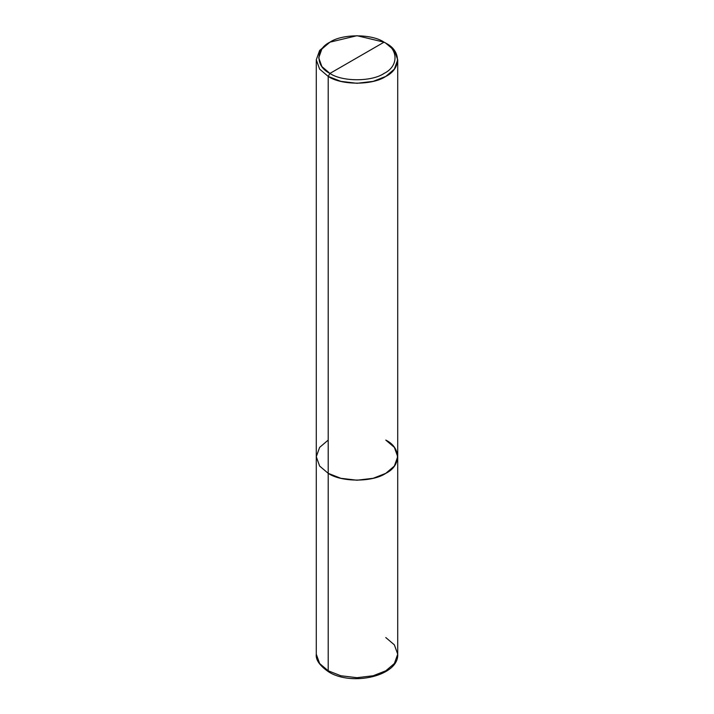 <?xml version="1.0" encoding="UTF-8"?>
<svg xmlns="http://www.w3.org/2000/svg" width="714" height="714" viewBox="0 0 714 714"><rect width="100%" height="100%" fill="white"/><g stroke="black" fill="none" stroke-linecap="round" stroke-linejoin="round"><path stroke-width="1.07" d="M316.284 59.789L319.631 69.124L328.208 76.416L319.631 69.124L316.284 59.789L319.631 50.453L328.208 43.17L319.631 50.453L316.284 59.789L316.284 654.185C315.552 659.807 319.702 665.716 328.717 671.919L328.208 670.803L319.631 663.52L316.284 654.185L319.631 663.52L328.208 670.803L328.208 473.337L319.631 466.055L316.284 456.719L319.631 466.055L328.208 473.337L340.828 478.291L357 480.219L373.172 478.291L385.792 473.337L394.369 466.055L397.716 456.719L394.369 447.383L385.792 440.092C401.322 447.58 401.322 465.858 385.792 473.337C372.833 482.307 341.167 482.307 328.208 473.337L328.208 670.803L328.735 671.936L330.002 671.767M328.717 671.919C352.038 686.636 399.072 675.828 397.716 654.185L394.369 663.52L385.792 670.803L373.172 675.756L357 677.693L340.828 675.756L328.208 670.803L340.828 675.756L357 677.693L373.172 675.756L385.792 670.803L394.369 663.52L397.716 654.185L397.716 456.719L394.369 466.055L385.792 473.337L373.172 478.291L357 480.219L340.828 478.291L328.208 473.337L328.208 76.416L340.828 81.36L357 83.297L373.172 81.36L385.792 76.416L394.369 69.124L397.716 59.789L394.369 50.453L385.792 43.17L384.061 42.171L357 35.7L329.939 42.171L321.88 49.016L318.73 57.798L321.88 66.572L329.939 73.417L384.061 42.171C398.662 49.204 398.662 66.384 384.061 73.417C371.887 81.851 342.113 81.851 329.939 73.417L328.208 76.416L328.208 473.337L319.631 466.055L316.284 456.719L319.631 447.383L328.208 440.092L319.631 447.383L316.284 456.719L319.631 466.055L328.208 473.337C341.167 482.307 372.833 482.307 385.792 473.337C401.322 465.858 401.322 447.58 385.792 440.092M397.716 654.185L394.369 644.849L385.792 637.557M329.939 73.417C315.338 66.384 315.338 49.204 329.939 42.171C342.113 33.745 371.887 33.745 384.061 42.171L329.939 73.417C342.113 81.851 371.887 81.851 384.061 73.417C398.662 66.384 398.662 49.204 384.061 42.171L385.792 43.17C401.322 50.649 401.322 68.928 385.792 76.416C372.833 85.377 341.167 85.377 328.208 76.416L329.939 73.417M328.208 43.17L329.939 42.171M397.716 456.719L397.716 59.789M385.792 43.17L384.061 42.171"/></g></svg>
